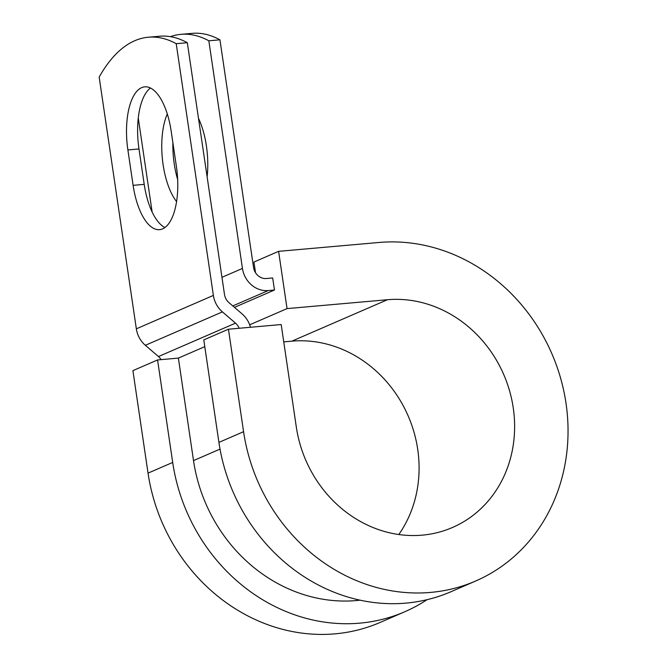 <?xml version="1.0" encoding="UTF-8"?>
<svg xmlns="http://www.w3.org/2000/svg" width="667" height="667" viewBox="0 0 667 667"><rect width="100%" height="100%" fill="white"/><g stroke="black" fill="none" stroke-linecap="round" stroke-linejoin="round"><path stroke-width="1" d="M141.712 87.627A53.919 22.611 -95.1 0 0 127.881 149.933L133.108 185.343A53.919 22.611 -95.1 0 0 159.505 229.665A53.919 22.611 -95.1 0 0 176.405 166.567L171.177 131.157A53.919 22.611 -95.1 0 0 144.772 86.835A53.919 22.611 -95.1 0 0 141.712 87.627M150.475 88.002A53.919 22.611 -95.1 0 0 138.986 148.958L144.214 184.359A53.919 22.611 -95.1 0 0 164.916 227.522M198.474 118.267A53.919 22.611 84.9 0 1 207.12 176.822M274.471 290.02L272.686 277.964L266.441 278.514A12.281 11.039 66.6 0 1 253.552 267.442L219.943 39.812L208.838 40.795L242.446 268.426A24.562 22.086 66.6 0 0 268.217 290.57L274.471 290.02L234.467 307.362M138.277 118.109L152.151 212.073M239.17 328.264A12.281 11.039 66.6 0 0 235.509 323.145L222.411 311.889A24.562 22.086 -113.4 0 1 213.382 295.423L176.213 43.68L187.319 42.696A239.87 100.575 84.9 0 0 159.521 36.235L148.416 37.219A239.87 100.575 84.9 0 1 176.213 43.68M161.089 359.638A12.281 11.039 66.6 0 0 158.463 356.553L145.364 345.298A24.562 22.086 -113.4 0 1 136.343 328.831L99.166 77.089A239.87 100.575 84.9 0 1 148.416 37.219M250.467 327.264A24.562 22.086 66.6 0 0 242.104 313.924L229.006 302.676A12.281 11.039 -113.4 0 1 224.487 294.439L187.319 42.696M176.555 201.592A53.919 22.611 84.9 0 1 167.3 113.94M208.838 40.795A239.87 100.575 -95.1 0 0 181.04 34.334A239.87 100.575 -95.1 0 0 170.402 36.668M177.647 179.49A53.919 22.611 84.9 0 1 172.878 142.713M181.04 34.334L192.146 33.35A239.87 100.575 84.9 0 1 219.943 39.812M172.695 462.439A178.272 160.297 66.6 0 0 404.827 611.731L380.173 622.419A178.272 160.297 66.6 0 1 148.041 473.128L172.695 462.439L157.562 359.947L178.381 358.104L193.513 460.597A155.244 139.586 66.6 0 0 360.113 600.167M243.572 431.699A178.272 160.297 66.6 0 0 475.713 580.99L451.059 591.687A178.272 160.297 66.6 0 1 218.918 442.396L243.572 431.699L228.439 329.215L281.191 324.546L296.323 427.038A119.935 107.837 66.6 0 0 452.501 527.472A119.935 107.837 66.6 0 0 509.588 390.912A119.935 107.837 66.6 0 0 387.402 299.733L287.052 308.604L249.675 324.812M398.808 534.517A119.935 107.837 66.6 0 0 402.543 404.494A119.935 107.837 66.6 0 0 291.871 341.162L283.75 341.879M255.519 272.728L253.944 262.048L278.598 251.351L287.052 308.604M475.713 580.99A178.272 160.297 66.6 0 0 560.563 378.006A178.272 160.297 66.6 0 0 378.948 242.48L278.598 251.351M404.827 611.731A178.272 160.297 66.6 0 0 427.063 599.675M148.041 473.128L132.908 370.644L157.562 359.947M218.918 442.396L203.785 339.903L228.439 329.215M138.986 148.958L127.881 149.933M232.791 305.928L268.217 290.57M136.343 328.831L213.382 295.423M221.961 277.314L242.446 268.426M193.513 460.597L220.027 449.099M178.381 358.104L204.786 346.657M158.463 356.553L235.509 323.145M145.364 345.298L222.411 311.889M144.214 184.359L133.108 185.343M387.402 299.733L291.871 341.162"/></g></svg>
